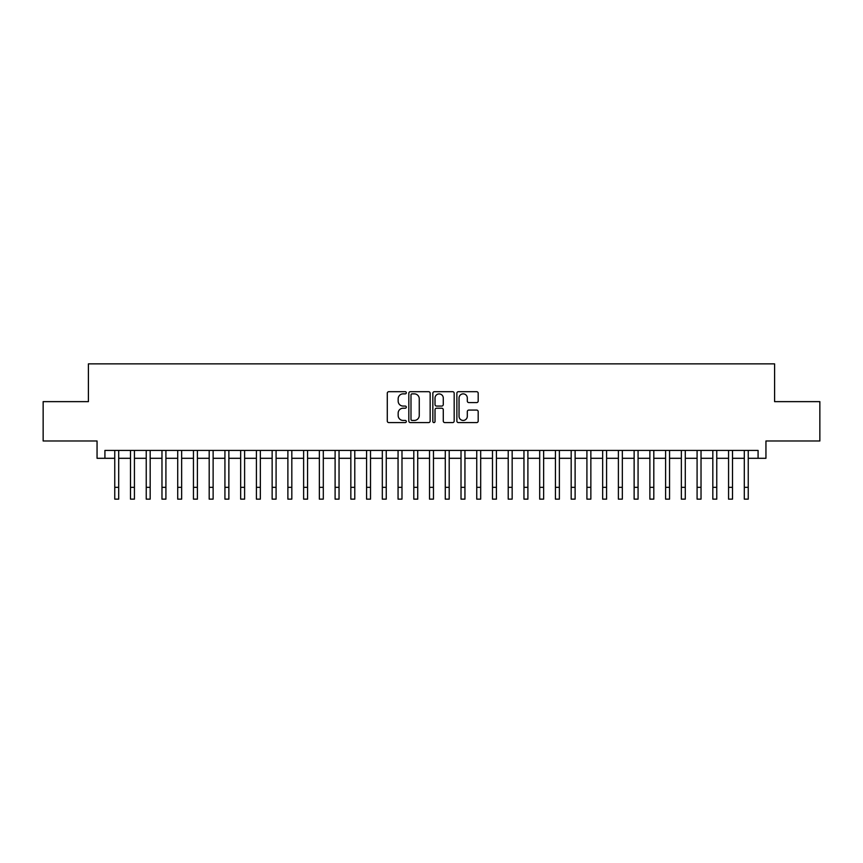 <?xml version="1.0" encoding="UTF-8"?>
<svg xmlns="http://www.w3.org/2000/svg" width="863" height="863" viewBox="0 0 863 863"><rect width="100%" height="100%" fill="white"/><g stroke="black" fill="none" stroke-linecap="round" stroke-linejoin="round"><path stroke-width="1.29" d="M406.322 392.773A1.079 1.079 0 0 0 405.232 391.694L388.825 391.694A1.543 1.543 0 0 0 387.282 393.237L387.282 421.047A1.543 1.543 0 0 0 388.825 422.59L405.232 422.59A1.079 1.079 0 0 0 406.322 421.511A1.079 1.079 0 0 0 405.232 420.432L403.118 420.432A4.941 4.941 0 0 1 398.167 415.491L398.167 413.172A4.941 4.941 0 0 1 403.118 408.221L405.232 408.221A1.079 1.079 0 0 0 406.322 407.142A1.079 1.079 0 0 0 405.232 406.063L403.118 406.063A4.941 4.941 0 0 1 398.167 401.122L398.167 398.803A4.941 4.941 0 0 1 403.118 393.862L405.232 393.862A1.079 1.079 0 0 0 406.322 392.773M476.646 402.59A1.543 1.543 0 0 0 478.188 401.047L478.188 393.237A1.543 1.543 0 0 0 476.646 391.694L458.415 391.694A1.543 1.543 0 0 0 456.872 393.237L456.872 421.047A1.543 1.543 0 0 0 458.415 422.59L476.646 422.59A1.543 1.543 0 0 0 478.188 421.047L478.188 411.629A1.543 1.543 0 0 0 476.646 410.076L468.846 410.076A1.543 1.543 0 0 0 467.304 411.629L467.304 416.3A4.132 4.132 0 0 1 463.172 420.432A4.132 4.132 0 0 1 459.04 416.3L459.04 397.994A4.132 4.132 0 0 1 463.172 393.862A4.132 4.132 0 0 1 467.304 397.994L467.304 401.047A1.543 1.543 0 0 0 468.846 402.59L476.646 402.59M104.919 458.296L104.919 450.421L758.081 450.421L758.081 458.296L765.945 458.296L765.945 440.982L819.85 440.982L819.85 401.64L774.596 401.64L774.596 363.862L88.404 363.862L88.404 401.64L43.15 401.64L43.15 440.982L97.055 440.982L97.055 458.296L114.757 458.296M430.152 393.237A1.543 1.543 0 0 0 428.598 391.694L410.378 391.694A1.543 1.543 0 0 0 408.825 393.237L408.825 421.047A1.543 1.543 0 0 0 410.378 422.59L428.598 422.59A1.543 1.543 0 0 0 430.152 421.047L430.152 393.237M434.402 391.694L452.622 391.694A1.543 1.543 0 0 1 454.175 393.237L454.175 421.047A1.543 1.543 0 0 1 452.622 422.59L444.823 422.59A1.543 1.543 0 0 1 443.28 421.047L443.28 409.774A1.543 1.543 0 0 0 441.737 408.221L436.559 408.221A1.543 1.543 0 0 0 435.017 409.774L435.017 421.511A1.079 1.079 0 0 1 433.938 422.59A1.079 1.079 0 0 1 432.848 421.511L432.848 393.237A1.543 1.543 0 0 1 434.402 391.694M118.695 458.296L130.496 458.296M134.434 458.296L146.235 458.296M150.173 458.296L161.974 458.296M165.912 458.296L177.713 458.296M181.651 458.296L193.452 458.296M197.39 458.296L209.191 458.296M213.129 458.296L224.93 458.296M228.868 458.296L240.669 458.296M244.607 458.296L256.408 458.296M260.346 458.296L272.147 458.296M276.084 458.296L287.886 458.296M291.823 458.296L303.625 458.296M307.562 458.296L319.364 458.296M323.301 458.296L335.103 458.296M339.04 458.296L350.842 458.296M354.779 458.296L366.581 458.296M370.518 458.296L382.32 458.296M386.246 458.296L398.059 458.296M401.985 458.296L413.798 458.296M417.724 458.296L429.537 458.296M433.463 458.296L445.276 458.296M449.202 458.296L461.015 458.296M464.941 458.296L476.754 458.296M480.68 458.296L492.482 458.296M496.419 458.296L508.221 458.296M512.158 458.296L523.96 458.296M527.897 458.296L539.699 458.296M543.636 458.296L555.438 458.296M559.375 458.296L571.177 458.296M575.114 458.296L586.916 458.296M590.853 458.296L602.654 458.296M606.592 458.296L618.393 458.296M622.331 458.296L634.132 458.296M638.07 458.296L649.871 458.296M653.809 458.296L665.61 458.296M669.548 458.296L681.349 458.296M685.287 458.296L697.088 458.296M701.026 458.296L712.827 458.296M716.765 458.296L728.566 458.296M732.504 458.296L744.305 458.296M748.243 458.296L758.081 458.296M412.072 393.862A1.079 1.079 0 0 0 410.993 394.941L410.993 419.353A1.079 1.079 0 0 0 412.072 420.432L414.316 420.432A4.941 4.941 0 0 0 419.256 415.491L419.256 398.803A4.941 4.941 0 0 0 414.316 393.862L412.072 393.862M443.28 398.07A4.132 4.132 0 0 0 439.148 393.938A4.132 4.132 0 0 0 435.017 398.07L435.017 404.52A1.543 1.543 0 0 0 436.559 406.063L441.737 406.063A1.543 1.543 0 0 0 443.28 404.52L443.28 398.07M114.757 487.336L118.695 487.336L118.695 499.138L114.757 499.138L114.757 450.421M118.695 487.336L118.695 450.421M130.496 499.138L134.434 499.138L130.496 499.138L130.496 450.421M134.434 499.138L134.434 450.421M146.235 499.138L150.173 499.138L146.235 499.138L146.235 450.421M150.173 499.138L150.173 450.421M161.974 499.138L165.912 499.138L161.974 499.138L161.974 450.421M165.912 499.138L165.912 450.421M177.713 499.138L181.651 499.138L177.713 499.138L177.713 450.421M181.651 499.138L181.651 450.421M193.452 499.138L197.39 499.138L193.452 499.138L193.452 450.421M197.39 499.138L197.39 450.421M209.191 499.138L213.129 499.138L209.191 499.138L209.191 450.421M213.129 499.138L213.129 450.421M224.93 499.138L228.868 499.138L224.93 499.138L224.93 450.421M228.868 499.138L228.868 450.421M240.669 499.138L244.607 499.138L240.669 499.138L240.669 450.421M244.607 499.138L244.607 450.421M256.408 499.138L260.346 499.138L256.408 499.138L256.408 450.421M260.346 499.138L260.346 450.421M272.147 499.138L276.084 499.138L272.147 499.138L272.147 450.421M276.084 499.138L276.084 450.421M287.886 499.138L291.823 499.138L287.886 499.138L287.886 450.421M291.823 499.138L291.823 450.421M303.625 499.138L307.562 499.138L303.625 499.138L303.625 450.421M307.562 499.138L307.562 450.421M319.364 499.138L323.301 499.138L319.364 499.138L319.364 450.421M323.301 499.138L323.301 450.421M335.103 499.138L339.04 499.138L335.103 499.138L335.103 450.421M339.04 499.138L339.04 450.421M350.842 499.138L354.779 499.138L350.842 499.138L350.842 450.421M354.779 499.138L354.779 450.421M366.581 499.138L370.518 499.138L366.581 499.138L366.581 450.421M370.518 499.138L370.518 450.421M382.32 499.138L386.246 499.138L382.32 499.138L382.32 450.421M386.246 499.138L386.246 450.421M398.059 499.138L401.985 499.138L398.059 499.138L398.059 450.421M401.985 499.138L401.985 450.421M413.798 499.138L417.724 499.138L413.798 499.138L413.798 450.421M417.724 499.138L417.724 450.421M429.537 499.138L433.463 499.138L429.537 499.138L429.537 450.421M433.463 499.138L433.463 450.421M445.276 499.138L449.202 499.138L445.276 499.138L445.276 450.421M449.202 499.138L449.202 450.421M461.015 499.138L464.941 499.138L461.015 499.138L461.015 450.421M464.941 499.138L464.941 450.421M476.754 499.138L480.68 499.138L476.754 499.138L476.754 450.421M480.68 499.138L480.68 450.421M492.482 499.138L496.419 499.138L492.482 499.138L492.482 450.421M496.419 499.138L496.419 450.421M508.221 499.138L512.158 499.138L508.221 499.138L508.221 450.421M512.158 499.138L512.158 450.421M523.96 499.138L527.897 499.138L523.96 499.138L523.96 450.421M527.897 499.138L527.897 450.421M539.699 499.138L543.636 499.138L539.699 499.138L539.699 450.421M543.636 499.138L543.636 450.421M555.438 499.138L559.375 499.138L555.438 499.138L555.438 450.421M559.375 499.138L559.375 450.421M571.177 499.138L575.114 499.138L571.177 499.138L571.177 450.421M575.114 499.138L575.114 450.421M586.916 499.138L590.853 499.138L586.916 499.138L586.916 450.421M590.853 499.138L590.853 450.421M602.654 499.138L606.592 499.138L602.654 499.138L602.654 450.421M606.592 499.138L606.592 450.421M618.393 499.138L622.331 499.138L618.393 499.138L618.393 450.421M622.331 499.138L622.331 450.421M634.132 499.138L638.07 499.138L634.132 499.138L634.132 450.421M638.07 499.138L638.07 450.421M649.871 499.138L653.809 499.138L649.871 499.138L649.871 450.421M653.809 499.138L653.809 450.421M665.61 499.138L669.548 499.138L665.61 499.138L665.61 450.421M669.548 499.138L669.548 450.421M681.349 499.138L685.287 499.138L681.349 499.138L681.349 450.421M685.287 499.138L685.287 450.421M697.088 499.138L701.026 499.138L697.088 499.138L697.088 450.421M701.026 499.138L701.026 450.421M712.827 499.138L716.765 499.138L712.827 499.138L712.827 450.421M716.765 499.138L716.765 450.421M728.566 499.138L732.504 499.138L728.566 499.138L728.566 450.421M732.504 499.138L732.504 450.421M744.305 499.138L748.243 499.138L744.305 499.138L744.305 450.421M748.243 499.138L748.243 450.421M130.496 487.336L134.434 487.336M146.235 487.336L150.173 487.336M161.974 487.336L165.912 487.336M177.713 487.336L181.651 487.336M193.452 487.336L197.39 487.336M209.191 487.336L213.129 487.336M224.93 487.336L228.868 487.336M240.669 487.336L244.607 487.336M256.408 487.336L260.346 487.336M272.147 487.336L276.084 487.336M287.886 487.336L291.823 487.336M303.625 487.336L307.562 487.336M319.364 487.336L323.301 487.336M335.103 487.336L339.04 487.336M350.842 487.336L354.779 487.336M366.581 487.336L370.518 487.336M382.32 487.336L386.246 487.336M398.059 487.336L401.985 487.336M413.798 487.336L417.724 487.336M429.537 487.336L433.463 487.336M445.276 487.336L449.202 487.336M461.015 487.336L464.941 487.336M476.754 487.336L480.68 487.336M492.482 487.336L496.419 487.336M508.221 487.336L512.158 487.336M523.96 487.336L527.897 487.336M539.699 487.336L543.636 487.336M555.438 487.336L559.375 487.336M571.177 487.336L575.114 487.336M586.916 487.336L590.853 487.336M602.654 487.336L606.592 487.336M618.393 487.336L622.331 487.336M634.132 487.336L638.07 487.336M649.871 487.336L653.809 487.336M665.61 487.336L669.548 487.336M681.349 487.336L685.287 487.336M697.088 487.336L701.026 487.336M712.827 487.336L716.765 487.336M728.566 487.336L732.504 487.336M744.305 487.336L748.243 487.336"/></g></svg>
